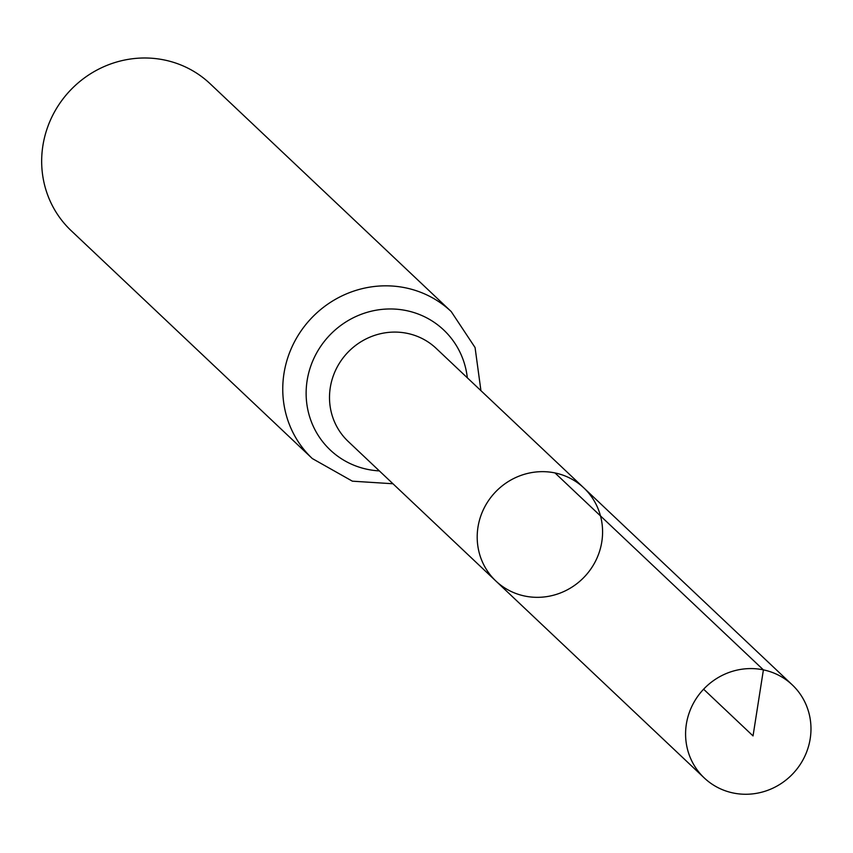 <?xml version="1.0" encoding="UTF-8"?>
<svg xmlns="http://www.w3.org/2000/svg" width="853" height="853" viewBox="0 0 853 853"><rect width="100%" height="100%" fill="white"/><g stroke="black" fill="none" stroke-linecap="round" stroke-linejoin="round"><path stroke-width="1.28" d="M555.004 472.935A64.039 61.469 -46.6 0 1 583.879 487.948A64.039 61.469 -46.6 0 1 584.561 576.713A64.039 61.469 -46.6 0 1 495.902 581.042A64.039 61.469 -46.6 0 1 485.197 506.053A64.039 61.469 -46.6 0 1 555.004 472.935L763.403 669.872L753.039 735.915L703.608 689.203M480.932 390.674L475.068 347.534L451.205 311.558L210.105 83.722A101.112 97.05 133.4 0 0 164.522 60.019A101.112 97.05 133.4 0 0 54.293 112.308A101.112 97.05 133.4 0 0 71.204 230.705L312.294 458.541L352.385 481.177L392.966 483.758M495.902 581.042L348.216 441.47A64.039 61.469 133.4 0 1 337.5 366.481A64.039 61.469 133.4 0 1 407.318 333.374A64.039 61.469 133.4 0 1 436.182 348.376L583.879 487.948A64.039 61.469 133.4 0 0 495.22 492.277A64.039 61.469 133.4 0 0 495.902 581.042L704.29 777.968A64.039 61.469 -46.6 0 1 703.608 689.203A64.039 61.469 -46.6 0 1 792.266 684.874A64.039 61.469 -46.6 0 1 802.982 759.863A64.039 61.469 -46.6 0 1 733.164 792.981A64.039 61.469 -46.6 0 1 704.29 777.968M451.205 311.558A101.112 97.05 133.4 0 0 405.623 287.856A101.112 97.05 133.4 0 0 295.383 340.144A101.112 97.05 133.4 0 0 312.294 458.541M467.327 377.815A82.581 79.254 133.4 0 0 406.465 310.62A82.581 79.254 133.4 0 0 307.283 379.638A82.581 79.254 133.4 0 0 379.361 470.899M583.879 487.948L792.266 684.874"/></g></svg>
